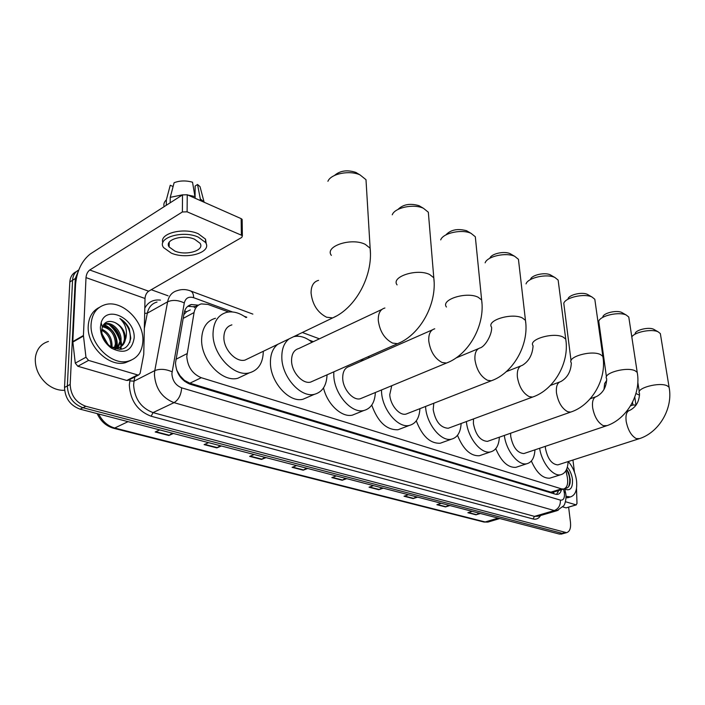 <?xml version="1.0" encoding="UTF-8"?>
<svg xmlns="http://www.w3.org/2000/svg" width="705" height="705" viewBox="0 0 705 705"><rect width="100%" height="100%" fill="white"/><g stroke="black" fill="none" stroke-linecap="round" stroke-linejoin="round"><path stroke-width="1.06" d="M228.64 311.998L208.001 304.437L201.374 303.899C197.444 304.957 195.012 307.838 194.078 312.526L186.772 356.474C187.618 366.882 192.447 373.958 201.269 377.704L561.55 488.873L563.603 489.032C567.243 487.745 568.441 483.595 567.199 476.589L565.886 470.711M176.576 369.861L180.004 375.703L184.463 380.436L184.437 381.246M184.463 380.436L180.004 375.703M553.795 492.028L555.267 491.579M190.279 309.927L186.569 311.725L183.811 314.65M184.719 380.515L189.892 383.203L550.878 492.143L553.54 492.125M362.035 360.845L361.542 360.669M295.21 336.373L294.69 336.188M198.44 305.177L191.39 304.516C187.468 305.591 185.036 308.446 184.093 313.09L175.492 363.057C176.303 373.447 181.141 380.497 189.998 384.181L555.549 494.231L557.585 494.381C559.497 493.967 560.775 492.407 561.427 489.693M110.967 325.366C114.941 328.874 117.876 333.104 119.762 338.065C117.876 333.104 114.941 328.874 110.967 325.366M120.89 341.863L121.472 345.917L120.89 341.863M568.618 507.133L570.495 522.493C570.997 528.309 569.684 531.693 566.556 532.663L85.799 406.265C75.92 402.581 70.711 395.302 70.183 384.445L75.303 278.537L78.608 270.35M151.24 289.72L168.072 295.809M561.806 533.985L559.4 534.073L80.097 409.164C70.227 405.516 65.036 398.281 64.525 387.468L69.83 281.965L72.562 280.255C72.915 275.373 74.977 271.963 78.731 270.033C74.977 271.963 72.915 275.373 72.562 280.255L67.354 385.961L72.562 280.255L75.303 278.537M80.097 409.164L82.943 407.719C73.064 404.053 67.865 396.8 67.354 385.961C67.865 396.8 73.064 404.053 82.943 407.719L562.105 533.324L82.943 407.719L85.799 406.265M564.502 533.227L562.105 533.324L564.502 533.227M558.616 490.557L556.501 494.425M187.777 306.314L195.858 306.895M479.188 513.17L476.016 514.817L480.387 513.478M472.253 511.363L467.873 512.711L476.016 514.817M448.715 505.229L445.516 506.939L449.922 505.538M441.295 503.291L436.88 504.709L445.516 506.939M416.399 496.805L413.165 498.585L417.607 497.122M408.451 494.734L404 496.223L413.165 498.585M382.057 487.86L378.796 489.711L383.264 488.168M373.527 485.63L369.05 487.199L378.796 489.711M172.231 433.178L168.883 435.505L173.395 433.478M159.691 429.909L155.179 431.971L168.883 435.505M220.189 445.675L216.849 447.895L221.37 445.983M208.636 442.661L204.106 444.608L216.849 447.895M264.842 457.307L261.511 459.431L266.032 457.624M254.161 454.531L249.64 456.364L261.511 459.431M306.516 468.173L303.203 470.191L307.724 468.481M296.629 465.591L292.108 467.327L303.203 470.191M345.503 478.334L342.216 480.264L346.71 478.642M336.329 475.937L331.826 477.585L342.216 480.264M69.83 281.965C70.218 276.898 72.412 273.434 76.404 271.575M128.662 380.101L126.777 380.453L137.572 374.919L88.539 360.396L77.832 366.256L75.268 363.128L72.809 341.59L75.576 284.097C77.004 270.605 81.965 260.524 90.451 253.853L182.524 194.888L187.239 194.756L187.107 211.826L182.366 211.976L89.755 269.997C87.605 271.663 86.362 274.192 86.001 277.611L83.428 335.518L85.966 357.232L88.539 360.396M126.777 380.453L77.832 366.256M137.572 374.919L138.682 374.972L140.119 373.368L143.75 354.377L145.01 298.479C145.292 295.183 146.517 292.76 148.667 291.209L241.762 237.418L242.37 235.919L241.374 235.17L241.163 218.647L187.239 194.756M241.163 218.647L242.15 219.414L242.159 220.365M241.374 235.17L187.107 211.826M194.58 239.242C183.009 234.007 163.86 239.92 169.147 246.97L174.822 251.059C186.376 256.082 205.146 250.337 200.008 243.234L194.58 239.242M206.257 244.009L205.534 239.145L198.211 233.716C183.741 227.107 159.048 233.434 162.855 242.617M171.333 253.148C187.045 259.925 212.478 252.161 205.534 242.476L198.202 237.074C182.463 229.909 156.325 237.99 163.551 247.561L171.333 253.148M173.104 186.525L170.249 185.256L166.362 199.85L166.274 205.296M166.362 199.85C164.142 201.947 163.401 204.221 164.133 206.671M204.424 202.37L200.299 198.845L197.541 184.481L195.126 186.032L195.082 195.682M200.299 200.537L200.299 198.845M201.322 191.557L200.026 186.631L197.541 184.481M182.683 194.8L170.249 197.338L174.109 182.727C179.775 180.55 185.917 180.374 192.527 182.207L195.25 198.299M195.259 196.607L187.882 195.038M170.169 202.802L170.249 197.338M64.604 390.306C58.348 390.605 52.373 388.429 46.662 383.776C38.872 376.752 35.083 368.415 35.294 358.766L35.567 356.369C37.118 348.543 41.401 343.573 48.425 341.458M142.886 340.92C142.278 351.707 137.413 358.457 128.292 361.154C111.945 366.036 89.517 344.199 91.086 324.221C91.941 313.725 96.7 307.186 105.389 304.604C122.185 299.651 144.04 321.26 142.886 340.92M131.112 360.246L125.393 362.687C109.037 367.578 86.636 345.811 88.231 325.877C88.848 316.986 92.522 310.843 99.264 307.45M117.206 348.103L119.876 341.511C120.96 332.381 111.566 322.396 104.499 324.353L105.627 323.71C112.685 321.762 122.088 331.755 121.004 340.894L117.867 347.97M114.281 348.164L115.391 343.978C114.933 334.39 110.614 328.645 102.428 326.732M115.056 348.217L116.51 343.361C115.876 333.227 111.275 327.464 102.701 326.071M110.932 346.419C110.949 339.043 107.874 333.65 101.723 330.257M111.822 347.345L112.042 345.811C111.972 337.862 108.561 332.328 101.82 329.209M105.309 341.405L103.168 337.616M107.336 343.846L102.181 334.681M115.197 348.816L117.039 348.517C121.348 347.168 123.798 344.005 124.397 339.035C124.388 331.57 121.295 326.107 115.118 322.634C109.037 320.105 104.781 321.542 102.348 326.953L101.731 330.169C101.749 336.646 104.622 342.057 110.35 346.419C121.383 351.945 128.195 349.222 130.795 338.233L129.279 328.68C127.067 324.212 123.921 320.819 119.859 318.501C125.64 324.08 127.614 330.715 125.79 338.426L125.411 339.413L125.481 338.435C125.12 331.183 121.665 325.921 115.118 322.634M109.583 346.781L118.184 347.891C122.115 346.719 124.529 343.899 125.411 339.413M100.383 327.217L101.141 322.74C106.226 304.278 135.642 318.519 134.144 338.1C131.853 351.108 124.291 354.474 111.452 348.182C104.199 342.753 100.507 335.765 100.383 327.217M109.002 324.573C114.219 329.059 117.85 334.558 119.903 341.07M120.529 343.45L121.022 346.349M121.057 346.604L121.225 349.327M108.094 344.595L101.996 333.826M117.153 348.103C118.132 337.078 113.699 329.164 103.847 324.37M116.651 348.173L116.44 340.268M109.31 328.283L103.459 324.749M119.876 349.46L120.907 346.701M120.978 346.393L120.96 338.048M129.755 342.507C131.65 332.725 128.354 324.723 119.859 318.501M366.336 185.406L365.992 179.687L360.079 174.946C349.733 169.94 330.795 173.738 327.913 181.308M231.91 324.873C226.763 326.336 224.084 330.486 223.873 337.325C223.555 349.389 235.972 362.626 244.996 360.096L248.865 358.237M263.3 351.284C263.044 363.084 258.374 370.275 249.306 372.866C233.866 377.21 212.399 354.395 213.025 333.58C213.456 321.885 218.048 314.8 226.799 312.315C233.091 311.037 239.515 312.8 246.08 317.585M244.309 375.219L237.788 378.277C222.295 382.665 200.907 360.123 201.621 339.449C202.097 327.834 206.724 320.775 215.501 318.255M334.47 175.483C340.004 170.663 347.08 169.623 355.699 172.355L356.492 172.734M428.719 216.823L428.332 212.214L423.441 208.292C413.809 203.569 394.774 207.578 392.253 214.787M381.846 309.451L298.788 348.526C294.011 349.883 291.606 353.936 291.553 360.687C291.562 372.029 302.551 384.304 310.552 382.119L313.558 380.797M327.041 374.84C326.591 385.617 322.396 392.103 314.448 394.306C300.762 398.052 281.771 376.884 281.824 357.329C281.753 348.825 284.185 342.674 289.12 338.867M308.032 397.065L302.956 399.259C289.226 403.048 270.288 382.11 270.42 362.687C270.394 354.245 272.853 348.111 277.814 344.304M293.597 336.708L294.232 336.558C300.066 335.439 306.005 337.351 312.051 342.286M282.308 342.137L282.952 341.978M397.946 209.464C403.101 204.362 410.107 203.093 418.946 205.657L419.59 205.975M475.708 240.625L475.32 236.757L471.099 233.381C462.039 228.887 442.969 233.02 440.704 239.885M432.253 329.905L349.336 366.441C344.851 367.719 342.639 371.685 342.709 378.347C342.938 389.142 352.949 400.731 360.202 398.783L362.661 397.77M375.36 392.509C374.84 402.564 370.997 408.565 363.824 410.513C351.398 413.853 334.108 393.875 333.782 375.263L333.8 371.861M356.545 413.456L352.403 415.13C341.828 417.801 327.19 404.229 323.524 387.891M360.731 359.964L361.841 360.934M445.851 234.95C450.68 229.733 457.58 228.323 466.551 230.729L467.107 231.002M518.809 262.56L518.439 259.299L514.773 256.364C506.243 252.09 487.181 256.303 485.137 262.833M391.742 385.723L389.768 394.589C390.173 404.899 399.338 415.862 405.948 414.117L407.966 413.333M405.957 414.117L493.315 379.986M419.916 408.662C419.378 418.1 415.853 423.687 409.341 425.423C398.017 428.42 382.18 409.517 381.537 391.751L381.476 389.98M401.409 428.446L398.017 429.742C386.596 430.165 377.845 421.951 371.755 405.102M489.887 258.162C491.341 253.65 504.339 250.786 510.191 253.712L510.676 253.95M558.492 282.828L558.14 280.07L554.932 277.506C546.904 273.443 527.878 277.7 526.027 283.895M433.804 403.242L433.187 409.587C435.452 421.528 440.466 427.759 448.23 428.27L449.896 427.653M461.132 423.502C460.603 432.403 457.369 437.629 451.429 439.18C441.066 441.894 426.49 423.943 425.591 406.961L425.556 406.459M443.022 442.229L440.211 443.242C430.182 443.656 422.207 436.192 416.285 420.85M530.539 279.25C531.852 274.976 544.824 272.068 550.341 274.862L550.764 275.065M595.143 301.617L594.808 299.264L591.997 297.017C584.427 293.157 565.472 297.413 563.78 303.291L571.041 360.696M473.496 418.929L473.39 423.458C475.628 434.87 480.308 440.845 487.428 441.383L488.812 440.898M499.369 437.179C498.876 445.604 495.906 450.521 490.46 451.923C481.066 454.337 467.732 437.717 466.393 421.555M481.7 454.945L479.374 455.747C470.499 456.144 463.211 449.332 457.492 435.32M568.071 298.7C569.279 294.637 582.207 291.729 587.406 294.382L587.776 294.558M629.089 319.074L628.781 317.056L626.296 315.073C619.157 311.399 600.299 315.655 598.757 321.216L606.432 376.831M510.614 433.223L510.711 436.342C512.914 447.27 517.303 453.007 523.859 453.562L525.014 453.174M534.945 449.834C534.487 457.845 531.755 462.48 526.75 463.758C518.272 465.89 506.146 450.742 504.322 435.434M517.743 466.719L515.796 467.362C507.908 467.741 501.229 461.511 495.756 448.671M602.854 316.686C603.956 312.844 616.831 309.936 621.731 312.456L622.057 312.615M660.629 335.333L660.347 333.588L658.144 331.835C651.949 328.653 634.993 331.905 631.803 336.84M545.309 446.353L545.45 448.336C547.626 458.814 551.742 464.331 557.805 464.895L558.774 464.586M568.124 461.581C567.71 469.213 565.198 473.61 560.581 474.773C552.887 476.668 541.792 462.78 539.633 448.257M551.407 477.664L549.768 478.184C542.718 478.545 536.584 472.826 531.359 461.035M635.161 333.377C636.174 329.728 648.979 326.847 653.605 329.244L653.887 329.385M566.335 507.803L576.038 504.851L565.436 501.704M565.912 507.82L562.828 506.921M639.55 395.144L635.945 393.549M636.192 404.996L632.914 405.031L630.552 405.842M576.038 504.851L576.99 503.555L576.514 488.433M572.936 460.03L574.478 472.253M606.723 380.374L604.634 383.52L603.982 389.557M568.274 461.528C572.672 466.684 575.421 473.064 576.54 480.66C577.404 489.966 575.333 495.395 570.327 496.954L566.018 496.302M568.812 497.413L566.009 497.853M567.34 467.151C570.063 470.508 571.773 474.571 572.46 479.338C572.892 487.922 570.389 491.2 564.943 489.182L564.802 489.094M565.216 488.301C567.825 488.301 569.464 486.468 570.116 482.802L570.239 479.453L568.768 472.791L566.644 469.177M566 470.508L567.102 476.183M568.582 486.714C570.618 481.33 569.922 475.584 566.512 469.495M175.915 359.312L187.01 353.663M194.183 306.322L194.439 307.662M186.569 311.725L184.613 311.046M553.672 492.169L553.769 493.703M189.892 383.203L201.269 377.704M183.15 318.422L194.078 312.526M550.878 492.143L561.55 488.873M232.456 311.954L193.628 297.686C188.693 296.276 185.582 298.03 184.296 302.956L171.888 373.668C172.425 380.656 175.677 385.379 181.652 387.838L560.396 500.109C563.383 500.497 564.723 498.241 564.405 493.315L563.542 489.05M558.131 510.341L554.324 510.552L174.02 402.661C161.965 397.849 155.435 388.429 154.413 374.39L154.792 370.601L134.029 381.158L133.624 384.904C134.549 398.73 141.018 407.975 153.029 412.61L534.496 516.377L538.171 516.219M540.594 515.505C538.761 518.572 536.232 519.717 533.015 518.951L151.17 416.241L153.029 412.61L174.02 402.661C178.585 399.814 181.132 394.87 181.652 387.838M565.533 492.416L564.159 491.861M151.17 416.241C137.634 411.05 130.346 400.66 129.323 385.089L130.081 379.378M144.789 308.173C148.121 302.004 153.338 299.325 160.449 300.11M70.183 384.445L64.525 387.468M564.82 532.566L559.4 534.073M172.064 371.773C165.666 369.006 159.912 368.609 154.792 370.601L167.614 301.802L147.336 313.152L144.331 328.495M184.296 302.956C178.153 300.039 172.593 299.651 167.614 301.802C168.892 295.783 172.09 292.073 177.211 290.645C181.696 289.068 186.226 289.2 190.799 291.042L190.006 290.733M157.012 302.048C151.883 303.502 148.658 307.204 147.336 313.152L144.675 313.373M134.858 376.928L134.029 381.158L129.782 380.876M560.396 500.109C560.572 505.3 558.545 508.781 554.324 510.552L534.496 516.377L533.015 518.951M363.639 360.14L361.832 359.471M313.364 341.669L309.142 340.118M298.603 336.25L296.312 335.404M246.794 317.224L244.168 316.254M193.628 297.686C193.584 294.329 192.641 292.117 190.799 291.042L252.866 314.104M195.153 306.64L198.079 305.045M113.514 428.235L483.639 521.956L489.067 521.744M98.629 413.994C102.401 421.352 107.759 426.023 114.703 428.023L113.17 428.146C105.944 425.935 100.621 421.096 97.202 413.623M128.037 421.661L114.703 428.023L485.19 521.964L498.1 518.096M342.683 480.043L332.39 477.382M303.679 469.962L292.672 467.115M261.987 459.175L250.204 456.135M217.316 447.631L204.67 444.361M169.359 435.232L155.743 431.716M379.264 489.499L369.605 487.005M413.623 498.382L404.555 496.038M445.974 506.745L437.435 504.533M476.474 514.632L468.42 512.544M148.667 291.209L89.755 269.997M145.01 298.479L86.001 277.611M72.809 341.59L83.428 335.518M182.366 211.976L182.524 194.888M83.446 336.021L72.826 342.092M75.268 363.128L85.966 357.232M112.571 326.318L119.304 335.924M121.013 340.744L121.815 345.538M318.554 280.361C313.549 281.674 311.046 285.922 311.072 293.095C312.43 304.551 317.594 312.588 326.574 317.215L332.637 317.929L336.567 315.955M331.35 255.377C324.247 246.309 351.601 237.259 365.278 244.371L370.134 248.204L370.442 253.518M384.912 308.006C380.303 309.231 378.091 313.373 378.285 320.449C379.766 331.341 384.533 338.885 392.57 343.079L397.594 343.688L400.616 342.304M397.065 284.873C390.614 276.73 417.43 268.129 429.768 274.589L433.786 277.752L434.13 282.018M434.756 328.803C430.455 329.958 428.455 334.02 428.763 340.991C430.332 351.46 434.8 358.642 442.158 362.52L446.494 363.049L448.944 362.009M446.432 307.01C440.449 299.537 466.825 291.297 478.184 297.263L481.647 299.986L481.991 303.564M518.439 259.299L525.463 320.37L522.467 318.008C511.98 312.474 486.036 320.361 491.596 327.235C492.275 334.108 485.489 346.067 480.369 347.856C476.342 348.949 474.536 352.932 474.959 359.788C476.589 369.869 480.792 376.708 487.56 380.312L491.323 380.779C513.187 373.086 529.279 344.736 525.463 320.37L525.798 323.375M448.23 428.27L532.566 397.074C554.015 389.909 569.702 362.643 565.736 339.114L563.119 337.06C553.425 331.914 527.904 339.466 533.086 345.802C532.469 354.826 528.865 361.348 522.264 365.375C518.501 366.415 516.871 370.31 517.382 377.06C519.065 386.763 523.022 393.302 529.27 396.659L532.566 397.074L534.196 396.457M558.14 280.07L566.062 341.661M487.428 441.383L570.627 412.108C591.671 405.41 606.952 379.158 602.872 356.404L600.581 354.606C591.583 349.812 566.494 357.047 571.332 362.916C570.9 371.561 567.419 377.774 560.889 381.537C557.355 382.524 555.892 386.331 556.492 392.967C558.201 402.335 561.947 408.592 567.736 411.738L570.627 412.108L571.975 411.623M594.808 299.264L603.172 358.572M523.859 453.562L605.859 426.014C626.498 419.739 641.391 394.43 637.223 372.407L635.205 370.821C626.833 366.344 602.167 373.28 606.697 378.726C606.423 387.045 603.057 392.967 596.606 396.492C593.293 397.435 591.971 401.163 592.641 407.684C594.377 416.734 597.937 422.736 603.304 425.679L606.979 425.626M628.781 317.056L637.505 374.267M557.805 464.895L638.571 438.915C658.814 433.02 673.328 408.6 669.098 387.265L667.3 385.864C659.51 381.669 635.249 388.314 639.505 393.381C639.365 401.392 636.104 407.058 629.732 410.372C626.63 411.279 625.441 414.928 626.172 421.326C627.926 430.076 631.301 435.84 636.307 438.616L639.505 438.607M660.347 333.588L669.353 388.86M634.782 397.091L635.954 404.899M632.914 405.031L632.508 402.308M557.981 490.75L558.078 492.222M552.958 492.284L563.603 489.032M538.417 516.148L556.924 510.72L563.656 505.785C564.916 504.727 566.547 498.602 565.833 494.126L564.705 488.644M566.556 532.663L561.145 534.161M369.649 357.488L367.843 356.818M319.409 338.823L302.366 332.496M188.464 306.12L191.39 304.516M499.801 518.536L487.957 522.079L483.974 522.044M242.37 235.919L242.15 219.414M138.682 374.972L127.887 380.497M169.209 242.212L169.147 246.97M205.534 239.145L205.534 242.476M200.026 186.631L204.036 201.886M128.292 361.154L125.393 362.687M118.176 347.891L117.039 348.517M102.348 326.953L101.141 322.74M110.35 346.419L111.452 348.182M244.996 360.096L332.637 317.929C355.725 308.059 373.183 275.655 370.134 248.204L365.992 179.687M249.306 372.866L237.788 378.277M355.699 172.355L360.079 174.946M310.552 382.119L397.594 343.688C420.242 334.734 437.188 303.961 433.786 277.752L428.332 212.214M314.448 394.306L302.956 399.259M418.946 205.657L423.441 208.292M360.202 398.783L446.494 363.049C468.754 354.765 485.278 325.252 481.647 299.986L475.32 236.757M363.824 410.513L352.403 415.13M466.551 230.729L471.099 233.381M409.341 425.423L398.017 429.742M456.02 357.955L478.316 348.711M510.191 253.712L514.773 256.364M451.429 439.18L440.211 443.242M506.296 371.641L520.572 366.036M550.341 274.862L554.932 277.506M490.46 451.923L479.374 455.747M550.385 385.45L559.488 382.057M587.406 294.382L591.997 297.017M526.75 463.758L515.796 467.362M590.217 398.757L595.434 396.906M621.731 312.456L626.296 315.073M560.581 474.773L549.768 478.184M639.259 391.751L637.822 382.313M626.622 411.429L628.754 410.707M653.605 329.244L658.144 331.835M576.337 504.868L566.221 507.838M570.327 496.954L567.604 497.774"/></g></svg>
